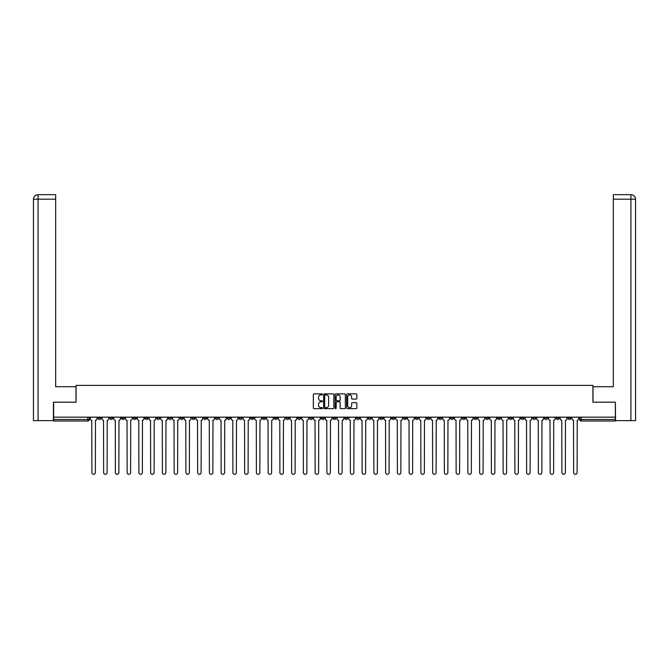 <?xml version="1.0" encoding="UTF-8"?>
<svg xmlns="http://www.w3.org/2000/svg" width="669" height="669" viewBox="0 0 669 669"><rect width="100%" height="100%" fill="white"/><g stroke="black" fill="none" stroke-linecap="round" stroke-linejoin="round"><path stroke-width="1" d="M322.45 394.392A0.518 0.518 0 0 0 321.931 393.874L314.079 393.874A0.736 0.736 0 0 0 313.335 394.618L313.335 407.923A0.736 0.736 0 0 0 314.079 408.667L321.931 408.667A0.518 0.518 0 0 0 322.45 408.149A0.518 0.518 0 0 0 321.931 407.63L320.919 407.63A2.367 2.367 0 0 1 318.553 405.263L318.553 404.151A2.367 2.367 0 0 1 320.919 401.785L321.931 401.785A0.518 0.518 0 0 0 322.45 401.266A0.518 0.518 0 0 0 321.931 400.756L320.919 400.756A2.367 2.367 0 0 1 318.553 398.389L318.553 397.277A2.367 2.367 0 0 1 320.919 394.911L321.931 394.911A0.518 0.518 0 0 0 322.45 394.392M485.744 417.163L485.744 417.991L488.755 417.991A1.505 1.505 0 0 1 487.249 419.496A1.505 1.505 0 0 1 485.744 417.991L485.744 417.163M415.24 417.163L415.24 417.991L418.259 417.991A1.505 1.505 0 0 1 416.745 419.496A1.505 1.505 0 0 1 415.24 417.991L415.24 417.163M403.491 417.163L403.491 417.991L406.501 417.991A1.505 1.505 0 0 1 404.996 419.496A1.505 1.505 0 0 1 403.491 417.991L403.491 417.163M332.995 417.163L332.995 417.991L336.005 417.991A1.505 1.505 0 0 1 334.5 419.496A1.505 1.505 0 0 1 332.995 417.991L332.995 417.163M321.245 417.163L321.245 417.991L324.256 417.991A1.505 1.505 0 0 1 322.751 419.496A1.505 1.505 0 0 1 321.245 417.991L321.245 417.163M309.496 417.163L309.496 417.991L312.507 417.991A1.505 1.505 0 0 1 311.001 419.496A1.505 1.505 0 0 1 309.496 417.991L309.496 417.163M285.998 417.163L285.998 417.991L289.008 417.991A1.505 1.505 0 0 1 287.503 419.496A1.505 1.505 0 0 1 285.998 417.991L285.998 417.163M262.499 417.991L262.499 417.163L262.499 417.991A1.505 1.505 0 0 0 264.004 419.496A1.505 1.505 0 0 1 262.499 417.991L265.509 417.991A1.505 1.505 0 0 1 264.004 419.496A1.505 1.505 0 0 0 265.509 417.991L265.509 417.163L265.509 417.991M250.741 417.991L250.741 417.163L250.741 417.991A1.505 1.505 0 0 0 252.255 419.496A1.505 1.505 0 0 1 250.741 417.991L253.76 417.991A1.505 1.505 0 0 1 252.255 419.496M238.992 417.991L238.992 417.163L238.992 417.991A1.505 1.505 0 0 0 240.506 419.496A1.505 1.505 0 0 1 238.992 417.991L242.011 417.991A1.505 1.505 0 0 1 240.506 419.496A1.505 1.505 0 0 0 242.011 417.991L242.011 417.163L242.011 417.991M227.243 417.163L227.243 417.991L230.261 417.991A1.505 1.505 0 0 1 228.756 419.496A1.505 1.505 0 0 1 227.243 417.991L227.243 417.163M215.493 417.163L215.493 417.991L218.512 417.991A1.505 1.505 0 0 1 216.999 419.496A1.505 1.505 0 0 1 215.493 417.991L215.493 417.163M203.744 417.163L203.744 417.991L206.763 417.991A1.505 1.505 0 0 1 205.249 419.496A1.505 1.505 0 0 1 203.744 417.991L203.744 417.163M191.995 417.991L191.995 417.163L191.995 417.991A1.505 1.505 0 0 0 193.5 419.496A1.505 1.505 0 0 1 191.995 417.991L195.005 417.991A1.505 1.505 0 0 1 193.5 419.496M168.496 417.991L168.496 417.163L168.496 417.991A1.505 1.505 0 0 0 170.001 419.496A1.505 1.505 0 0 1 168.496 417.991L171.507 417.991A1.505 1.505 0 0 1 170.001 419.496A1.505 1.505 0 0 0 171.507 417.991L171.507 417.163L171.507 417.991M156.747 417.991L156.747 417.163L156.747 417.991A1.505 1.505 0 0 0 158.252 419.496A1.505 1.505 0 0 1 156.747 417.991L159.757 417.991A1.505 1.505 0 0 1 158.252 419.496A1.505 1.505 0 0 0 159.757 417.991L159.757 417.163L159.757 417.991M144.997 417.991L144.997 417.163L144.997 417.991A1.505 1.505 0 0 0 146.503 419.496A1.505 1.505 0 0 1 144.997 417.991L148.008 417.991A1.505 1.505 0 0 1 146.503 419.496A1.505 1.505 0 0 0 148.008 417.991L148.008 417.163L148.008 417.991M133.248 417.991L133.248 417.163L133.248 417.991A1.505 1.505 0 0 0 134.753 419.496A1.505 1.505 0 0 1 133.248 417.991L136.259 417.991A1.505 1.505 0 0 1 134.753 419.496M121.499 417.991L121.499 417.163L121.499 417.991A1.505 1.505 0 0 0 123.004 419.496A1.505 1.505 0 0 1 121.499 417.991L124.509 417.991A1.505 1.505 0 0 1 123.004 419.496A1.505 1.505 0 0 0 124.509 417.991L124.509 417.163L124.509 417.991M109.749 417.991L109.749 417.163L109.749 417.991A1.505 1.505 0 0 0 111.255 419.496A1.505 1.505 0 0 1 109.749 417.991L112.76 417.991A1.505 1.505 0 0 1 111.255 419.496A1.505 1.505 0 0 0 112.76 417.991L112.76 417.163L112.76 417.991M356.109 399.092A0.736 0.736 0 0 0 356.845 398.348L356.845 394.618A0.736 0.736 0 0 0 356.109 393.874L347.378 393.874A0.736 0.736 0 0 0 346.642 394.618L346.642 407.923A0.736 0.736 0 0 0 347.378 408.667L356.109 408.667A0.736 0.736 0 0 0 356.845 407.923L356.845 403.415A0.736 0.736 0 0 0 356.109 402.671L352.371 402.671A0.736 0.736 0 0 0 351.635 403.415L351.635 405.648A1.974 1.974 0 0 1 349.653 407.63A1.974 1.974 0 0 1 347.679 405.648L347.679 396.893A1.974 1.974 0 0 1 349.653 394.911A1.974 1.974 0 0 1 351.635 396.893L351.635 398.348A0.736 0.736 0 0 0 352.371 399.092L356.109 399.092M38.083 420.625L33.45 420.625L33.45 199.186C33.718 196.443 35.223 194.938 37.966 194.671L55.669 194.671L55.669 199.186L38.083 199.186L38.083 420.625L53.411 420.625L53.411 402.178L76.082 402.178L76.082 385.377L592.918 385.377L592.918 402.178L615.363 402.178L615.363 417.163L53.637 417.163L53.637 419.496L89.261 419.496L89.261 417.163L89.261 419.496A1.505 1.505 0 0 1 87.756 421.002L53.637 421.002L53.637 419.496M53.637 402.178L53.637 417.163M333.856 394.618A0.736 0.736 0 0 0 333.112 393.874L324.39 393.874A0.736 0.736 0 0 0 323.654 394.618L323.654 407.923A0.736 0.736 0 0 0 324.39 408.667L333.112 408.667A0.736 0.736 0 0 0 333.856 407.923L333.856 394.618M335.888 393.874L344.61 393.874A0.736 0.736 0 0 1 345.346 394.618L345.346 407.923A0.736 0.736 0 0 1 344.61 408.667L340.881 408.667A0.736 0.736 0 0 1 340.136 407.923L340.136 402.529A0.736 0.736 0 0 0 339.4 401.785L336.925 401.785A0.736 0.736 0 0 0 336.181 402.529L336.181 408.149A0.518 0.518 0 0 1 335.662 408.667A0.518 0.518 0 0 1 335.144 408.149L335.144 394.618A0.736 0.736 0 0 1 335.888 393.874M579.739 417.163L579.739 419.496L615.363 419.496L615.363 421.002L581.244 421.002A1.505 1.505 0 0 1 579.739 419.496A1.505 1.505 0 0 0 581.244 421.002L581.244 417.163M615.363 417.163L615.363 419.496M571 417.163L571 417.991A1.505 1.505 0 0 1 569.495 419.496A1.505 1.505 0 0 1 567.989 417.991L571 417.991M567.989 417.163L567.989 417.991M559.251 417.163L559.251 417.991A1.505 1.505 0 0 1 557.745 419.496A1.505 1.505 0 0 1 556.24 417.991L559.251 417.991M556.24 417.163L556.24 417.991M547.501 417.991L547.501 417.163L547.501 417.991A1.505 1.505 0 0 1 545.996 419.496A1.505 1.505 0 0 1 544.491 417.991L547.501 417.991A1.505 1.505 0 0 1 545.996 419.496M544.491 417.163L544.491 417.991M535.752 417.163L535.752 417.991A1.505 1.505 0 0 1 534.247 419.496A1.505 1.505 0 0 1 532.741 417.991A1.505 1.505 0 0 0 534.247 419.496M532.741 417.163L532.741 417.991L535.752 417.991M524.003 417.163L524.003 417.991A1.505 1.505 0 0 1 522.497 419.496A1.505 1.505 0 0 1 520.992 417.991L524.003 417.991A1.505 1.505 0 0 1 522.497 419.496M520.992 417.163L520.992 417.991M512.253 417.163L512.253 417.991A1.505 1.505 0 0 1 510.748 419.496A1.505 1.505 0 0 1 509.243 417.991A1.505 1.505 0 0 0 510.748 419.496M509.243 417.163L509.243 417.991L512.253 417.991M500.504 417.163L500.504 417.991A1.505 1.505 0 0 1 498.999 419.496A1.505 1.505 0 0 1 497.493 417.991L500.504 417.991M497.493 417.163L497.493 417.991M488.755 417.163L488.755 417.991A1.505 1.505 0 0 1 487.249 419.496M477.005 417.163L477.005 417.991A1.505 1.505 0 0 1 475.5 419.496A1.505 1.505 0 0 1 473.995 417.991L477.005 417.991M473.995 417.163L473.995 417.991M465.256 417.163L465.256 417.991A1.505 1.505 0 0 1 463.751 419.496A1.505 1.505 0 0 1 462.237 417.991L465.256 417.991M462.237 417.163L462.237 417.991M453.507 417.163L453.507 417.991A1.505 1.505 0 0 1 452.001 419.496A1.505 1.505 0 0 1 450.488 417.991A1.505 1.505 0 0 0 452.001 419.496M450.488 417.163L450.488 417.991L453.507 417.991M441.757 417.163L441.757 417.991A1.505 1.505 0 0 1 440.244 419.496A1.505 1.505 0 0 1 438.739 417.991L441.757 417.991M438.739 417.163L438.739 417.991M430.008 417.163L430.008 417.991A1.505 1.505 0 0 1 428.495 419.496A1.505 1.505 0 0 1 426.989 417.991L430.008 417.991M426.989 417.163L426.989 417.991M418.259 417.163L418.259 417.991M406.501 417.163L406.501 417.991L406.501 417.163M394.752 417.163L394.752 417.991A1.505 1.505 0 0 1 393.247 419.496A1.505 1.505 0 0 1 391.741 417.991L394.752 417.991M391.741 417.163L391.741 417.991M383.002 417.163L383.002 417.991A1.505 1.505 0 0 1 381.497 419.496A1.505 1.505 0 0 1 379.992 417.991L383.002 417.991M379.992 417.163L379.992 417.991M371.253 417.163L371.253 417.991A1.505 1.505 0 0 1 369.748 419.496A1.505 1.505 0 0 1 368.243 417.991L371.253 417.991M368.243 417.163L368.243 417.991M359.504 417.163L359.504 417.991A1.505 1.505 0 0 1 357.999 419.496A1.505 1.505 0 0 1 356.493 417.991L359.504 417.991M356.493 417.163L356.493 417.991M347.755 417.163L347.755 417.991A1.505 1.505 0 0 1 346.249 419.496A1.505 1.505 0 0 1 344.744 417.991L347.755 417.991M344.744 417.163L344.744 417.991M336.005 417.163L336.005 417.991A1.505 1.505 0 0 1 334.5 419.496M324.256 417.163L324.256 417.991M312.507 417.991L312.507 417.163L312.507 417.991A1.505 1.505 0 0 1 311.001 419.496M300.757 417.163L300.757 417.991A1.505 1.505 0 0 1 299.252 419.496A1.505 1.505 0 0 1 297.747 417.991A1.505 1.505 0 0 0 299.252 419.496A1.505 1.505 0 0 0 300.757 417.991L297.747 417.991L297.747 417.163M289.008 417.991L289.008 417.163L289.008 417.991A1.505 1.505 0 0 1 287.503 419.496M277.259 417.163L277.259 417.991A1.505 1.505 0 0 1 275.753 419.496A1.505 1.505 0 0 1 274.248 417.991A1.505 1.505 0 0 0 275.753 419.496M274.248 417.163L274.248 417.991L277.259 417.991M253.76 417.163L253.76 417.991L253.76 417.163M230.261 417.991L230.261 417.163L230.261 417.991A1.505 1.505 0 0 1 228.756 419.496M218.512 417.991L218.512 417.163L218.512 417.991A1.505 1.505 0 0 1 216.999 419.496M206.763 417.991L206.763 417.163L206.763 417.991A1.505 1.505 0 0 1 205.249 419.496M195.005 417.163L195.005 417.991L195.005 417.163M183.256 417.991L183.256 417.163L183.256 417.991A1.505 1.505 0 0 1 181.751 419.496A1.505 1.505 0 0 1 180.245 417.991L183.256 417.991A1.505 1.505 0 0 1 181.751 419.496M180.245 417.163L180.245 417.991M136.259 417.163L136.259 417.991L136.259 417.163M101.011 417.163L101.011 417.991A1.505 1.505 0 0 1 99.505 419.496A1.505 1.505 0 0 1 98 417.991A1.505 1.505 0 0 0 99.505 419.496A1.505 1.505 0 0 0 101.011 417.991L101.011 417.163M98 417.163L98 417.991L101.011 417.991M87.756 417.163L87.756 421.002A1.505 1.505 0 0 0 89.261 419.496M325.201 394.911A0.518 0.518 0 0 0 324.682 395.429L324.682 407.112A0.518 0.518 0 0 0 325.201 407.63L326.271 407.63A2.367 2.367 0 0 0 328.638 405.263L328.638 397.277A2.367 2.367 0 0 0 326.271 394.911L325.201 394.911M340.136 396.926A1.974 1.974 0 0 0 338.163 394.953A1.974 1.974 0 0 0 336.181 396.926L336.181 400.012A0.736 0.736 0 0 0 336.925 400.756L339.4 400.756A0.736 0.736 0 0 0 340.136 400.012L340.136 396.926M90.282 418.744L90.282 417.163L90.282 418.744A1.505 1.505 0 0 0 91.787 420.249L91.896 472.598A1.731 1.731 0 0 0 93.627 474.329A1.731 1.731 0 0 0 95.366 472.598L95.475 420.249A1.505 1.505 0 0 0 96.98 418.744L96.98 417.163L96.98 418.744M91.787 420.249L91.896 472.598M95.366 472.598L95.475 420.249M102.031 418.744L102.031 417.163L102.031 418.744A1.505 1.505 0 0 0 103.536 420.249L103.645 472.598A1.731 1.731 0 0 0 105.376 474.329A1.731 1.731 0 0 0 107.115 472.598L107.224 420.249A1.505 1.505 0 0 0 108.729 418.744L108.729 417.163L108.729 418.744M113.78 418.744L113.78 417.163L113.78 418.744A1.505 1.505 0 0 0 115.285 420.249L115.394 472.598A1.731 1.731 0 0 0 117.134 474.329A1.731 1.731 0 0 0 118.865 472.598L118.973 420.249A1.505 1.505 0 0 0 120.479 418.744L120.479 417.163L120.479 418.744M76.007 402.178L76.007 386.732L55.669 386.732L55.669 199.186M38.083 194.671L38.083 199.186L33.45 199.186L33.45 375.434L33.45 199.186C33.718 196.443 35.223 194.938 37.966 194.671M592.993 402.178L592.993 386.732L613.331 386.732L613.331 194.671L631.026 194.671L613.331 194.671M635.55 420.625L635.55 375.434L635.55 420.625L615.589 420.625L615.363 402.178M630.917 194.671L629.897 194.671L630.917 194.671L630.917 199.186L613.331 199.186M630.917 420.625L630.917 199.186L635.55 199.186L635.55 375.434L635.55 199.186C635.282 196.443 633.777 194.938 631.034 194.671M103.536 420.249L103.645 472.598M107.115 472.598L107.224 420.249M115.285 420.249L115.394 472.598M118.865 472.598L118.973 420.249M125.529 418.744L125.529 417.163L125.529 418.744A1.505 1.505 0 0 0 127.035 420.249L127.143 472.598A1.731 1.731 0 0 0 128.883 474.329A1.731 1.731 0 0 0 130.614 472.598L130.723 420.249A1.505 1.505 0 0 0 132.228 418.744L132.228 417.163L132.228 418.744M137.279 418.744L137.279 417.163L137.279 418.744A1.505 1.505 0 0 0 138.784 420.249L138.893 472.598A1.731 1.731 0 0 0 140.632 474.329A1.731 1.731 0 0 0 142.363 472.598L142.472 420.249A1.505 1.505 0 0 0 143.977 418.744L143.977 417.163L143.977 418.744M149.028 418.744L149.028 417.163L149.028 418.744A1.505 1.505 0 0 0 150.533 420.249L150.65 472.598A1.731 1.731 0 0 0 152.381 474.329A1.731 1.731 0 0 0 154.113 472.598L154.221 420.249A1.505 1.505 0 0 0 155.726 418.744L155.726 417.163L155.726 418.744M127.035 420.249L127.143 472.598M130.614 472.598L130.723 420.249M138.784 420.249L138.893 472.598M142.363 472.598L142.472 420.249M150.533 420.249L150.65 472.598M154.113 472.598L154.221 420.249M160.777 418.744L160.777 417.163L160.777 418.744A1.505 1.505 0 0 0 162.283 420.249L162.4 472.598A1.731 1.731 0 0 0 164.131 474.329A1.731 1.731 0 0 0 165.862 472.598L165.971 420.249A1.505 1.505 0 0 0 167.484 418.744L167.484 417.163L167.484 418.744M162.283 420.249L162.4 472.598M165.862 472.598L165.971 420.249M172.527 418.744L172.527 417.163L172.527 418.744A1.505 1.505 0 0 0 174.032 420.249L174.149 472.598A1.731 1.731 0 0 0 175.88 474.329A1.731 1.731 0 0 0 177.611 472.598L177.72 420.249A1.505 1.505 0 0 0 179.233 418.744L179.233 417.163L179.233 418.744M174.032 420.249L174.149 472.598M177.611 472.598L177.72 420.249M184.276 418.744L184.276 417.163L184.276 418.744A1.505 1.505 0 0 0 185.781 420.249L185.898 472.598A1.731 1.731 0 0 0 187.629 474.329A1.731 1.731 0 0 0 189.36 472.598L189.469 420.249A1.505 1.505 0 0 0 190.983 418.744L190.983 417.163L190.983 418.744M185.781 420.249L185.898 472.598M189.36 472.598L189.469 420.249M196.025 418.744L196.025 417.163L196.025 418.744A1.505 1.505 0 0 0 197.531 420.249L197.648 472.598A1.731 1.731 0 0 0 199.379 474.329A1.731 1.731 0 0 0 201.11 472.598L201.227 420.249A1.505 1.505 0 0 0 202.732 418.744L202.732 417.163L202.732 418.744M197.531 420.249L197.648 472.598M201.11 472.598L201.227 420.249M207.775 418.744L207.775 417.163L207.775 418.744A1.505 1.505 0 0 0 209.28 420.249L209.397 472.598A1.731 1.731 0 0 0 211.128 474.329A1.731 1.731 0 0 0 212.859 472.598L212.976 420.249A1.505 1.505 0 0 0 214.481 418.744L214.481 417.163L214.481 418.744M209.28 420.249L209.397 472.598M212.859 472.598L212.976 420.249M219.524 418.744L219.524 417.163L219.524 418.744A1.505 1.505 0 0 0 221.029 420.249L221.146 472.598A1.731 1.731 0 0 0 222.877 474.329A1.731 1.731 0 0 0 224.608 472.598L224.725 420.249A1.505 1.505 0 0 0 226.231 418.744L226.231 417.163L226.231 418.744M221.029 420.249L221.146 472.598M224.608 472.598L224.725 420.249M231.273 418.744L231.273 417.163L231.273 418.744A1.505 1.505 0 0 0 232.779 420.249L232.896 472.598A1.731 1.731 0 0 0 234.627 474.329A1.731 1.731 0 0 0 236.358 472.598L236.475 420.249A1.505 1.505 0 0 0 237.98 418.744L237.98 417.163L237.98 418.744M232.779 420.249L232.896 472.598M236.358 472.598L236.475 420.249M243.023 418.744L243.023 417.163L243.023 418.744A1.505 1.505 0 0 0 244.528 420.249L244.645 472.598A1.731 1.731 0 0 0 246.376 474.329A1.731 1.731 0 0 0 248.107 472.598L248.224 420.249A1.505 1.505 0 0 0 249.729 418.744L249.729 417.163L249.729 418.744M244.528 420.249L244.645 472.598M248.107 472.598L248.224 420.249M254.772 418.744L254.772 417.163L254.772 418.744A1.505 1.505 0 0 0 256.277 420.249L256.394 472.598A1.731 1.731 0 0 0 258.125 474.329A1.731 1.731 0 0 0 259.856 472.598L259.973 420.249A1.505 1.505 0 0 0 261.479 418.744L261.479 417.163L261.479 418.744M256.277 420.249L256.394 472.598M259.856 472.598L259.973 420.249M266.521 418.744L266.521 417.163L266.521 418.744A1.505 1.505 0 0 0 268.035 420.249L268.144 472.598A1.731 1.731 0 0 0 269.875 474.329A1.731 1.731 0 0 0 271.606 472.598L271.723 420.249A1.505 1.505 0 0 0 273.228 418.744L273.228 417.163L273.228 418.744M268.035 420.249L268.144 472.598M271.606 472.598L271.723 420.249M278.271 418.744L278.271 417.163L278.271 418.744A1.505 1.505 0 0 0 279.784 420.249L279.893 472.598A1.731 1.731 0 0 0 281.624 474.329A1.731 1.731 0 0 0 283.355 472.598L283.472 420.249A1.505 1.505 0 0 0 284.977 418.744L284.977 417.163L284.977 418.744M279.784 420.249L279.893 472.598M283.355 472.598L283.472 420.249M290.028 418.744L290.028 417.163L290.028 418.744A1.505 1.505 0 0 0 291.533 420.249L291.642 472.598A1.731 1.731 0 0 0 293.373 474.329A1.731 1.731 0 0 0 295.104 472.598L295.221 420.249A1.505 1.505 0 0 0 296.727 418.744L296.727 417.163L296.727 418.744M291.533 420.249L291.642 472.598M295.104 472.598L295.221 420.249M301.778 418.744L301.778 417.163L301.778 418.744A1.505 1.505 0 0 0 303.283 420.249L303.392 472.598A1.731 1.731 0 0 0 305.123 474.329A1.731 1.731 0 0 0 306.862 472.598L306.971 420.249A1.505 1.505 0 0 0 308.476 418.744L308.476 417.163L308.476 418.744M303.283 420.249L303.392 472.598M306.862 472.598L306.971 420.249M313.527 418.744L313.527 417.163L313.527 418.744A1.505 1.505 0 0 0 315.032 420.249L315.141 472.598A1.731 1.731 0 0 0 316.872 474.329A1.731 1.731 0 0 0 318.611 472.598L318.72 420.249A1.505 1.505 0 0 0 320.225 418.744L320.225 417.163L320.225 418.744M315.032 420.249L315.141 472.598M318.611 472.598L318.72 420.249M325.276 418.744L325.276 417.163L325.276 418.744A1.505 1.505 0 0 0 326.781 420.249L326.89 472.598A1.731 1.731 0 0 0 328.621 474.329A1.731 1.731 0 0 0 330.361 472.598L330.469 420.249A1.505 1.505 0 0 0 331.975 418.744L331.975 417.163L331.975 418.744M326.781 420.249L326.89 472.598M330.361 472.598L330.469 420.249M337.025 418.744L337.025 417.163L337.025 418.744A1.505 1.505 0 0 0 338.531 420.249L338.639 472.598A1.731 1.731 0 0 0 340.379 474.329A1.731 1.731 0 0 0 342.11 472.598L342.219 420.249A1.505 1.505 0 0 0 343.724 418.744L343.724 417.163L343.724 418.744M338.531 420.249L338.639 472.598M342.11 472.598L342.219 420.249M348.775 418.744L348.775 417.163L348.775 418.744A1.505 1.505 0 0 0 350.28 420.249L350.389 472.598A1.731 1.731 0 0 0 352.128 474.329A1.731 1.731 0 0 0 353.859 472.598L353.968 420.249A1.505 1.505 0 0 0 355.473 418.744L355.473 417.163L355.473 418.744M350.28 420.249L350.389 472.598M353.859 472.598L353.968 420.249M360.524 418.744L360.524 417.163L360.524 418.744A1.505 1.505 0 0 0 362.029 420.249L362.138 472.598A1.731 1.731 0 0 0 363.877 474.329A1.731 1.731 0 0 0 365.608 472.598L365.717 420.249A1.505 1.505 0 0 0 367.222 418.744L367.222 417.163L367.222 418.744M362.029 420.249L362.138 472.598M365.608 472.598L365.717 420.249M372.273 418.744L372.273 417.163L372.273 418.744A1.505 1.505 0 0 0 373.779 420.249L373.896 472.598A1.731 1.731 0 0 0 375.627 474.329A1.731 1.731 0 0 0 377.358 472.598L377.467 420.249A1.505 1.505 0 0 0 378.972 418.744L378.972 417.163L378.972 418.744M373.779 420.249L373.896 472.598M377.358 472.598L377.467 420.249M384.023 418.744L384.023 417.163L384.023 418.744A1.505 1.505 0 0 0 385.528 420.249L385.645 472.598A1.731 1.731 0 0 0 387.376 474.329A1.731 1.731 0 0 0 389.107 472.598L389.216 420.249A1.505 1.505 0 0 0 390.729 418.744L390.729 417.163L390.729 418.744M385.528 420.249L385.645 472.598M389.107 472.598L389.216 420.249M395.772 418.744L395.772 417.163L395.772 418.744A1.505 1.505 0 0 0 397.277 420.249L397.394 472.598A1.731 1.731 0 0 0 399.125 474.329A1.731 1.731 0 0 0 400.856 472.598L400.965 420.249A1.505 1.505 0 0 0 402.479 418.744L402.479 417.163L402.479 418.744M397.277 420.249L397.394 472.598M400.856 472.598L400.965 420.249M407.521 418.744L407.521 417.163L407.521 418.744A1.505 1.505 0 0 0 409.027 420.249L409.144 472.598A1.731 1.731 0 0 0 410.875 474.329A1.731 1.731 0 0 0 412.606 472.598L412.723 420.249A1.505 1.505 0 0 0 414.228 418.744L414.228 417.163L414.228 418.744M409.027 420.249L409.144 472.598M412.606 472.598L412.723 420.249M419.271 418.744L419.271 417.163L419.271 418.744A1.505 1.505 0 0 0 420.776 420.249L420.893 472.598A1.731 1.731 0 0 0 422.624 474.329A1.731 1.731 0 0 0 424.355 472.598L424.472 420.249A1.505 1.505 0 0 0 425.977 418.744L425.977 417.163L425.977 418.744M420.776 420.249L420.893 472.598M424.355 472.598L424.472 420.249M431.02 418.744L431.02 417.163L431.02 418.744A1.505 1.505 0 0 0 432.525 420.249L432.642 472.598A1.731 1.731 0 0 0 434.373 474.329A1.731 1.731 0 0 0 436.104 472.598L436.221 420.249A1.505 1.505 0 0 0 437.727 418.744L437.727 417.163L437.727 418.744M432.525 420.249L432.642 472.598M436.104 472.598L436.221 420.249M442.769 418.744L442.769 417.163L442.769 418.744A1.505 1.505 0 0 0 444.275 420.249L444.392 472.598A1.731 1.731 0 0 0 446.123 474.329A1.731 1.731 0 0 0 447.854 472.598L447.971 420.249A1.505 1.505 0 0 0 449.476 418.744L449.476 417.163L449.476 418.744M444.275 420.249L444.392 472.598M447.854 472.598L447.971 420.249M454.519 418.744L454.519 417.163L454.519 418.744A1.505 1.505 0 0 0 456.024 420.249L456.141 472.598A1.731 1.731 0 0 0 457.872 474.329A1.731 1.731 0 0 0 459.603 472.598L459.72 420.249A1.505 1.505 0 0 0 461.225 418.744L461.225 417.163L461.225 418.744M456.024 420.249L456.141 472.598M459.603 472.598L459.72 420.249M466.268 418.744L466.268 417.163L466.268 418.744A1.505 1.505 0 0 0 467.773 420.249L467.89 472.598A1.731 1.731 0 0 0 469.621 474.329A1.731 1.731 0 0 0 471.352 472.598L471.469 420.249A1.505 1.505 0 0 0 472.975 418.744L472.975 417.163L472.975 418.744M467.773 420.249L467.89 472.598M471.352 472.598L471.469 420.249M478.017 418.744L478.017 417.163L478.017 418.744A1.505 1.505 0 0 0 479.531 420.249L479.64 472.598A1.731 1.731 0 0 0 481.371 474.329A1.731 1.731 0 0 0 483.102 472.598L483.219 420.249A1.505 1.505 0 0 0 484.724 418.744L484.724 417.163L484.724 418.744M479.531 420.249L479.64 472.598M483.102 472.598L483.219 420.249M489.767 418.744L489.767 417.163L489.767 418.744A1.505 1.505 0 0 0 491.28 420.249L491.389 472.598A1.731 1.731 0 0 0 493.12 474.329A1.731 1.731 0 0 0 494.851 472.598L494.968 420.249A1.505 1.505 0 0 0 496.473 418.744L496.473 417.163L496.473 418.744M491.28 420.249L491.389 472.598M494.851 472.598L494.968 420.249M501.516 418.744L501.516 417.163L501.516 418.744A1.505 1.505 0 0 0 503.029 420.249L503.138 472.598A1.731 1.731 0 0 0 504.869 474.329A1.731 1.731 0 0 0 506.6 472.598L506.717 420.249A1.505 1.505 0 0 0 508.223 418.744L508.223 417.163L508.223 418.744M503.029 420.249L503.138 472.598M506.6 472.598L506.717 420.249M513.274 418.744L513.274 417.163L513.274 418.744A1.505 1.505 0 0 0 514.779 420.249L514.887 472.598A1.731 1.731 0 0 0 516.619 474.329A1.731 1.731 0 0 0 518.35 472.598L518.467 420.249A1.505 1.505 0 0 0 519.972 418.744L519.972 417.163L519.972 418.744M514.779 420.249L514.887 472.598M518.35 472.598L518.467 420.249M525.023 418.744L525.023 417.163L525.023 418.744A1.505 1.505 0 0 0 526.528 420.249L526.637 472.598A1.731 1.731 0 0 0 528.368 474.329A1.731 1.731 0 0 0 530.107 472.598L530.216 420.249A1.505 1.505 0 0 0 531.721 418.744L531.721 417.163L531.721 418.744M526.528 420.249L526.637 472.598M530.107 472.598L530.216 420.249M536.772 418.744L536.772 417.163L536.772 418.744A1.505 1.505 0 0 0 538.277 420.249L538.386 472.598A1.731 1.731 0 0 0 540.117 474.329A1.731 1.731 0 0 0 541.857 472.598L541.965 420.249A1.505 1.505 0 0 0 543.471 418.744L543.471 417.163L543.471 418.744M538.277 420.249L538.386 472.598M541.857 472.598L541.965 420.249M548.521 418.744L548.521 417.163L548.521 418.744A1.505 1.505 0 0 0 550.027 420.249L550.135 472.598A1.731 1.731 0 0 0 551.866 474.329A1.731 1.731 0 0 0 553.606 472.598L553.715 420.249A1.505 1.505 0 0 0 555.22 418.744L555.22 417.163L555.22 418.744M550.027 420.249L550.135 472.598M553.606 472.598L553.715 420.249M560.271 418.744L560.271 417.163L560.271 418.744A1.505 1.505 0 0 0 561.776 420.249L561.885 472.598A1.731 1.731 0 0 0 563.624 474.329A1.731 1.731 0 0 0 565.355 472.598L565.464 420.249A1.505 1.505 0 0 0 566.969 418.744L566.969 417.163L566.969 418.744M561.776 420.249L561.885 472.598M565.355 472.598L565.464 420.249M572.02 418.744L572.02 417.163L572.02 418.744A1.505 1.505 0 0 0 573.525 420.249L573.634 472.598A1.731 1.731 0 0 0 575.373 474.329A1.731 1.731 0 0 0 577.104 472.598L577.213 420.249A1.505 1.505 0 0 0 578.718 418.744L578.718 417.163L578.718 418.744M573.525 420.249L573.634 472.598M577.104 472.598L577.213 420.249M33.45 199.186L33.45 375.434"/></g></svg>
